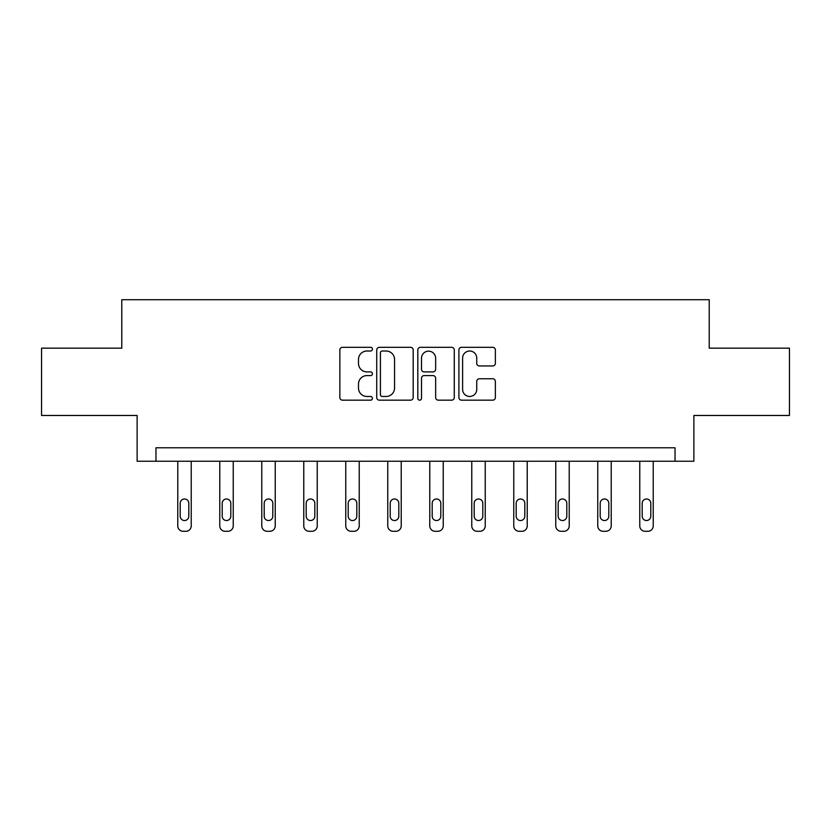 <?xml version="1.0" encoding="UTF-8"?>
<svg xmlns="http://www.w3.org/2000/svg" width="831" height="831" viewBox="0 0 831 831"><rect width="100%" height="100%" fill="white"/><g stroke="black" fill="none" stroke-linecap="round" stroke-linejoin="round"><path stroke-width="1.25" d="M372.423 349.165A1.849 1.849 0 0 0 370.574 347.316L342.497 347.316A2.638 2.638 0 0 0 339.858 349.965L339.858 397.53A2.638 2.638 0 0 0 342.497 400.168L370.574 400.168A1.849 1.849 0 0 0 372.423 398.319A1.849 1.849 0 0 0 370.574 396.47L366.938 396.47A8.455 8.455 0 0 1 358.483 388.015L358.483 384.047A8.455 8.455 0 0 1 366.938 375.591L370.574 375.591A1.849 1.849 0 0 0 372.423 373.742A1.849 1.849 0 0 0 370.574 371.893L366.938 371.893A8.455 8.455 0 0 1 358.483 363.438L358.483 359.47A8.455 8.455 0 0 1 366.938 351.014L370.574 351.014A1.849 1.849 0 0 0 372.423 349.165M492.731 365.952A2.638 2.638 0 0 0 495.369 363.303L495.369 349.965A2.638 2.638 0 0 0 492.731 347.316L461.548 347.316A2.638 2.638 0 0 0 458.909 349.965L458.909 397.53A2.638 2.638 0 0 0 461.548 400.168L492.731 400.168A2.638 2.638 0 0 0 495.369 397.53L495.369 381.408A2.638 2.638 0 0 0 492.731 378.759L479.383 378.759A2.638 2.638 0 0 0 476.745 381.408L476.745 389.396A7.074 7.074 0 0 1 469.671 396.47A7.074 7.074 0 0 1 462.607 389.396L462.607 358.088A7.074 7.074 0 0 1 469.671 351.014A7.074 7.074 0 0 1 476.745 358.088L476.745 363.303A2.638 2.638 0 0 0 479.383 365.952L492.731 365.952M675.032 461.236L693.875 461.236L693.875 415.469L789.45 415.469L789.45 348.168L709.217 348.168L709.217 299.711L121.783 299.711L121.783 348.168L41.55 348.168L41.55 415.469L137.125 415.469L137.125 461.236L675.032 461.236L675.032 447.784L155.968 447.784L155.968 461.236M413.184 349.965A2.638 2.638 0 0 0 410.545 347.316L379.362 347.316A2.638 2.638 0 0 0 376.723 349.965L376.723 397.53A2.638 2.638 0 0 0 379.362 400.168L410.545 400.168A2.638 2.638 0 0 0 413.184 397.53L413.184 349.965M420.455 347.316L451.638 347.316A2.638 2.638 0 0 1 454.277 349.965L454.277 397.53A2.638 2.638 0 0 1 451.638 400.168L438.29 400.168A2.638 2.638 0 0 1 435.652 397.53L435.652 378.24A2.638 2.638 0 0 0 433.003 375.591L424.153 375.591A2.638 2.638 0 0 0 421.514 378.24L421.514 398.319A1.849 1.849 0 0 1 419.665 400.168A1.849 1.849 0 0 1 417.816 398.319L417.816 349.965A2.638 2.638 0 0 1 420.455 347.316M382.27 351.014A1.849 1.849 0 0 0 380.421 352.863L380.421 394.621A1.849 1.849 0 0 0 382.27 396.47L386.103 396.47A8.455 8.455 0 0 0 394.559 388.015L394.559 359.47A8.455 8.455 0 0 0 386.103 351.014L382.27 351.014M435.652 358.223A7.074 7.074 0 0 0 428.578 351.149A7.074 7.074 0 0 0 421.514 358.223L421.514 369.255A2.638 2.638 0 0 0 424.153 371.893L433.003 371.893A2.638 2.638 0 0 0 435.652 369.255L435.652 358.223M191.234 461.236L191.234 525.909A5.381 5.381 0 0 1 185.853 531.289L183.163 531.289A5.381 5.381 0 0 1 177.772 525.909L177.772 461.236M188.814 516.217L188.814 503.295A4.311 4.311 0 0 0 184.503 498.984A4.311 4.311 0 0 0 180.202 503.295L180.202 516.217A4.311 4.311 0 0 0 184.503 520.528A4.311 4.311 0 0 0 188.814 516.217M233.241 461.236L233.241 525.909A5.381 5.381 0 0 1 227.85 531.289L225.159 531.289A5.381 5.381 0 0 1 219.779 525.909L219.779 461.236M230.81 516.217L230.81 503.295A4.311 4.311 0 0 0 226.51 498.984A4.311 4.311 0 0 0 222.199 503.295L222.199 516.217A4.311 4.311 0 0 0 226.51 520.528A4.311 4.311 0 0 0 230.81 516.217M275.238 461.236L275.238 525.909A5.381 5.381 0 0 1 269.846 531.289L267.156 531.289A5.381 5.381 0 0 1 261.775 525.909L261.775 461.236M272.807 516.217L272.807 503.295A4.311 4.311 0 0 0 268.506 498.984A4.311 4.311 0 0 0 264.196 503.295L264.196 516.217A4.311 4.311 0 0 0 268.506 520.528A4.311 4.311 0 0 0 272.807 516.217M317.234 461.236L317.234 525.909A5.381 5.381 0 0 1 311.854 531.289L309.153 531.289A5.381 5.381 0 0 1 303.772 525.909L303.772 461.236M314.814 516.217L314.814 503.295A4.311 4.311 0 0 0 310.503 498.984A4.311 4.311 0 0 0 306.192 503.295L306.192 516.217A4.311 4.311 0 0 0 310.503 520.528A4.311 4.311 0 0 0 314.814 516.217M359.231 461.236L359.231 525.909A5.381 5.381 0 0 1 353.85 531.289L351.16 531.289A5.381 5.381 0 0 1 345.769 525.909L345.769 461.236M356.811 516.217L356.811 503.295A4.311 4.311 0 0 0 352.5 498.984A4.311 4.311 0 0 0 348.199 503.295L348.199 516.217A4.311 4.311 0 0 0 352.5 520.528A4.311 4.311 0 0 0 356.811 516.217M401.228 461.236L401.228 525.909A5.381 5.381 0 0 1 395.847 531.289L393.156 531.289A5.381 5.381 0 0 1 387.765 525.909L387.765 461.236M398.807 516.217L398.807 503.295A4.311 4.311 0 0 0 394.496 498.984A4.311 4.311 0 0 0 390.196 503.295L390.196 516.217A4.311 4.311 0 0 0 394.496 520.528A4.311 4.311 0 0 0 398.807 516.217M443.235 461.236L443.235 525.909A5.381 5.381 0 0 1 437.844 531.289L435.153 531.289A5.381 5.381 0 0 1 429.772 525.909L429.772 461.236M440.804 516.217L440.804 503.295A4.311 4.311 0 0 0 436.504 498.984A4.311 4.311 0 0 0 432.193 503.295L432.193 516.217A4.311 4.311 0 0 0 436.504 520.528A4.311 4.311 0 0 0 440.804 516.217M485.231 461.236L485.231 525.909A5.381 5.381 0 0 1 479.84 531.289L477.15 531.289A5.381 5.381 0 0 1 471.769 525.909L471.769 461.236M482.801 516.217L482.801 503.295A4.311 4.311 0 0 0 478.5 498.984A4.311 4.311 0 0 0 474.189 503.295L474.189 516.217A4.311 4.311 0 0 0 478.5 520.528A4.311 4.311 0 0 0 482.801 516.217M527.228 461.236L527.228 525.909A5.381 5.381 0 0 1 521.847 531.289L519.146 531.289A5.381 5.381 0 0 1 513.766 525.909L513.766 461.236M524.808 516.217L524.808 503.295A4.311 4.311 0 0 0 520.497 498.984A4.311 4.311 0 0 0 516.186 503.295L516.186 516.217A4.311 4.311 0 0 0 520.497 520.528A4.311 4.311 0 0 0 524.808 516.217M569.225 461.236L569.225 525.909A5.381 5.381 0 0 1 563.844 531.289L561.154 531.289A5.381 5.381 0 0 1 555.762 525.909L555.762 461.236M566.804 516.217L566.804 503.295A4.311 4.311 0 0 0 562.494 498.984A4.311 4.311 0 0 0 558.193 503.295L558.193 516.217A4.311 4.311 0 0 0 562.494 520.528A4.311 4.311 0 0 0 566.804 516.217M611.221 461.236L611.221 525.909A5.381 5.381 0 0 1 605.841 531.289L603.15 531.289A5.381 5.381 0 0 1 597.759 525.909L597.759 461.236M608.801 516.217L608.801 503.295A4.311 4.311 0 0 0 604.49 498.984A4.311 4.311 0 0 0 600.19 503.295L600.19 516.217A4.311 4.311 0 0 0 604.49 520.528A4.311 4.311 0 0 0 608.801 516.217M653.228 461.236L653.228 525.909A5.381 5.381 0 0 1 647.837 531.289L645.147 531.289A5.381 5.381 0 0 1 639.766 525.909L639.766 461.236M650.798 516.217L650.798 503.295A4.311 4.311 0 0 0 646.497 498.984A4.311 4.311 0 0 0 642.186 503.295L642.186 516.217A4.311 4.311 0 0 0 646.497 520.528A4.311 4.311 0 0 0 650.798 516.217"/></g></svg>
